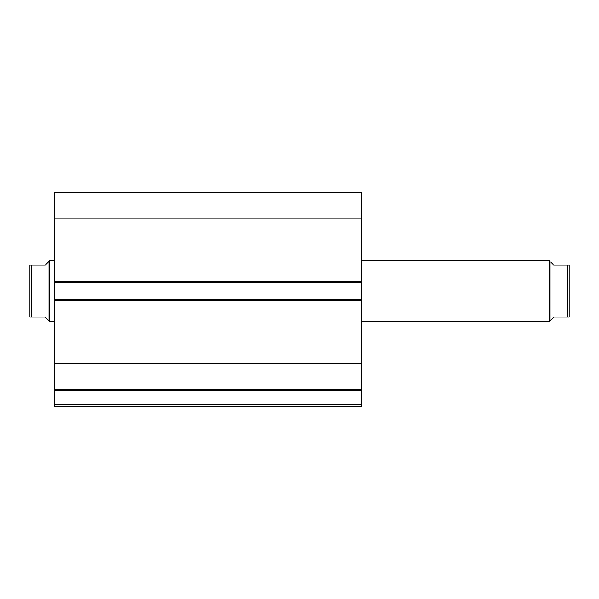 <?xml version="1.0" encoding="UTF-8"?>
<svg xmlns="http://www.w3.org/2000/svg" width="599" height="599" viewBox="0 0 599 599"><rect width="100%" height="100%" fill="white"/><g stroke="black" fill="none" stroke-linecap="round" stroke-linejoin="round"><path stroke-width="0.9" d="M54.382 389.754L54.382 390.578L361.354 390.578L54.382 390.578L54.382 389.605L361.354 389.605L361.354 404.879L54.382 404.879L54.382 390.578L54.382 406.407L361.354 406.407L54.382 406.407L54.382 404.879L361.354 404.879L361.354 406.407L361.354 389.754M361.354 389.605L361.354 192.593L54.382 192.593L54.382 218.822L54.382 192.593L361.354 192.593L361.354 281.328L54.382 281.328L54.382 218.822L361.354 218.822L54.382 218.822L54.382 282.855L54.382 281.328L361.354 281.328L361.354 299.35L54.382 299.35L54.382 282.855L361.354 282.855L54.382 282.855L54.382 300.878L54.382 299.35L361.354 299.35L361.354 363.376L54.382 363.376L54.382 300.878L361.354 300.878L54.382 300.878L54.382 389.605L54.382 363.376L361.354 363.376L361.354 389.605L54.382 389.605M549.193 321.648L549.957 320.884L549.957 261.321L549.193 260.558L549.193 321.648L549.193 260.558L361.354 260.558L549.193 260.558L549.957 261.321L549.957 320.884L549.193 321.648L361.354 321.648L549.193 321.648M49.807 321.648L49.043 320.884L49.807 321.648L54.382 321.648L49.807 321.648L49.807 260.558L54.382 260.558L49.807 260.558L49.807 321.648M49.043 261.321L45.224 265.14L49.807 260.558L49.043 261.321L49.043 320.884L49.043 261.321L45.224 265.14L31.477 265.14L31.477 317.066L45.224 317.066L49.043 320.884L45.224 317.066L29.95 317.066L31.477 317.066L31.477 265.14L29.95 265.14L29.95 317.066L29.95 265.14M45.224 265.14L30.998 265.14M48.07 319.911L45.224 317.066M30.998 317.066L30.205 317.066M569.05 265.14L569.05 317.066L569.05 265.14L567.523 265.14L567.523 317.066L569.05 317.066L553.776 317.066L549.957 320.884L553.776 317.066L567.523 317.066L567.523 265.14L553.776 265.14L550.93 262.287M568.002 265.14L553.776 265.14M569.05 317.066L568.002 317.066"/></g></svg>
